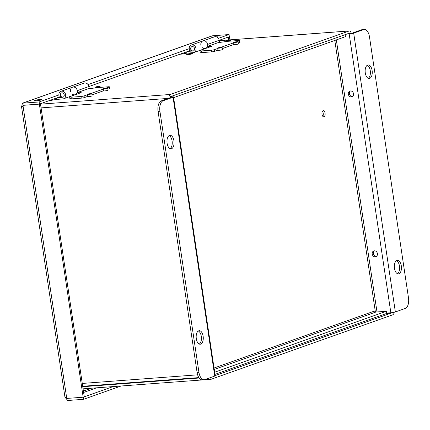 <?xml version="1.0" encoding="UTF-8"?>
<svg xmlns="http://www.w3.org/2000/svg" width="430" height="430" viewBox="0 0 430 430"><rect width="100%" height="100%" fill="white"/><g stroke="black" fill="none" stroke-linecap="round" stroke-linejoin="round"><path stroke-width="0.64" d="M88.403 94.439A2.263 0.274 171.5 0 1 87.306 94.369A2.263 0.274 171.5 0 1 89.499 93.767A2.263 0.274 171.5 0 1 91.778 93.702A2.263 0.274 171.5 0 1 90.665 94.111A2.263 0.274 171.5 0 1 88.403 94.439M91.778 93.702L92.095 95.836A2.263 0.274 171.5 0 1 90.983 96.239A2.263 0.274 171.5 0 1 88.72 96.573A2.263 0.274 171.5 0 1 87.623 96.503L87.306 94.369M170.162 97.739A1.156 0.602 85.7 0 1 170.597 96.61L349.456 33.126A1.156 0.602 -94.3 0 1 349.536 33.105A1.156 0.602 -94.3 0 1 350.063 33.551M187.098 54.202A3.058 0.365 171.5 0 1 190.474 53.535A3.058 0.365 171.5 0 1 192.726 53.556A3.058 0.365 171.5 0 1 189.759 54.373A3.058 0.365 171.5 0 1 186.679 54.459A3.058 0.365 171.5 0 1 187.098 54.202M238.075 41.774L238.392 43.908A2.263 0.274 171.5 0 1 237.279 44.311A2.263 0.274 171.5 0 1 235.017 44.645A2.263 0.274 171.5 0 1 233.92 44.575L233.603 42.441A2.263 0.274 171.5 0 1 235.796 41.839A2.263 0.274 171.5 0 1 238.075 41.774A2.263 0.274 171.5 0 1 236.962 42.183A2.263 0.274 171.5 0 1 234.699 42.511A2.263 0.274 171.5 0 1 233.603 42.441M219.241 40.646L349.375 30.939A3.327 1.731 -94.3 0 0 349.133 30.992L170.275 94.476L40.522 104.157M222.133 47.434L222.45 49.568A2.263 0.274 171.5 0 1 221.337 49.971A2.263 0.274 171.5 0 1 219.074 50.305A2.263 0.274 171.5 0 1 217.978 50.235L217.655 48.101A2.263 0.274 171.5 0 1 219.854 47.499A2.263 0.274 171.5 0 1 222.133 47.434A2.263 0.274 171.5 0 1 221.02 47.837A2.263 0.274 171.5 0 1 218.757 48.171A2.263 0.274 171.5 0 1 217.655 48.101M107.72 88.043L108.037 90.176A2.263 0.274 171.5 0 1 106.93 90.579A2.263 0.274 171.5 0 1 104.662 90.913A2.263 0.274 171.5 0 1 103.566 90.843L103.248 88.714A2.263 0.274 171.5 0 1 105.441 88.107A2.263 0.274 171.5 0 1 107.72 88.043A2.263 0.274 171.5 0 1 106.608 88.451A2.263 0.274 171.5 0 1 104.345 88.784A2.263 0.274 171.5 0 1 103.248 88.714M169.06 98.131A3.327 1.731 -94.3 0 1 170.275 94.476M349.375 30.939A3.327 1.731 -94.3 0 1 351.256 33.4M349.413 92.724L349.714 94.761M373.304 252.593L373.606 254.63M386.371 313.535L391.295 313.072A3.327 1.731 -94.3 0 0 391.837 312.675M390.902 312.771L390.967 313.19M227.056 40.909A2.263 0.274 171.5 0 1 225.96 40.839A2.263 0.274 171.5 0 1 228.158 40.232A2.263 0.274 171.5 0 1 230.432 40.167A2.263 0.274 171.5 0 1 229.324 40.576A2.263 0.274 171.5 0 1 227.056 40.909M96.702 87.177A2.263 0.274 171.5 0 1 95.605 87.107A2.263 0.274 171.5 0 1 97.803 86.505A2.263 0.274 171.5 0 1 100.077 86.435A2.263 0.274 171.5 0 1 98.97 86.844A2.263 0.274 171.5 0 1 96.702 87.177M392.972 312.513L393.289 314.61L211.076 379.287L83.065 388.833M392.794 312.54L215.161 375.594M210.807 377.475L211.076 379.287M199.165 378.018L82.748 386.704M207.33 46.676L211.533 46.365L199.945 50.477L200.197 52.148L201.632 52.621L211.598 51.879A2.263 0.274 -8.5 0 0 214.661 51.331L217.967 50.159M214.661 51.331L214.414 49.66A2.263 0.274 171.5 0 1 211.345 50.208L201.38 50.95L199.945 50.477M238.252 42.957L239.714 42.436A2.263 0.274 -8.5 0 0 240.026 42.247L239.779 40.576A2.263 0.274 171.5 0 1 239.467 40.769L236.779 41.721M218.187 42.618L228.088 41.296L238.677 40.506A2.263 0.274 171.5 0 1 239.779 40.576M204.809 48.552A3.961 3.349 70.5 0 1 202.342 47.671M200.923 45.295A3.961 3.349 70.5 0 1 202.901 40.931A3.961 3.349 70.5 0 1 207.599 44.414L207.878 46.279L219.467 42.161L219.187 40.296A3.961 3.349 -109.5 0 0 214.489 36.819L202.901 40.931A3.961 3.349 -109.5 0 1 207.384 43.543A3.961 3.349 -109.5 0 1 205.551 48.397L193.962 52.508A3.961 3.349 70.5 0 1 193.221 52.664L186.862 53.143L181.277 54.142L181.218 53.772M222.31 48.617L233.909 44.5M205.191 48.526L205.513 48.499M214.414 49.66L217.714 48.488M220.837 47.381L233.657 42.828M207.878 46.279L207.464 46.306M201.632 52.621L201.38 50.95M76.975 92.944L81.184 92.633L69.595 96.745L69.843 98.416L71.278 98.889L81.243 98.147A2.263 0.274 -8.5 0 0 84.307 97.599L87.612 96.427M84.307 97.599L84.06 95.928A2.263 0.274 171.5 0 1 80.996 96.476L71.025 97.223L69.595 96.745M107.898 89.225L109.36 88.709A2.263 0.274 -8.5 0 0 109.671 88.516L109.424 86.844A2.263 0.274 171.5 0 1 109.112 87.037L106.425 87.989M87.833 88.886L97.734 87.564L108.328 86.774A2.263 0.274 171.5 0 1 109.424 86.844M74.454 94.82A3.961 3.349 70.5 0 1 71.987 93.939M70.574 91.563A3.961 3.349 70.5 0 1 72.546 87.199A3.961 3.349 70.5 0 1 77.244 90.682L77.524 92.547L89.112 88.43L88.833 86.564A3.961 3.349 -109.5 0 0 84.135 83.087L72.546 87.199A3.961 3.349 -109.5 0 1 77.029 89.811A3.961 3.349 -109.5 0 1 75.202 94.665L63.613 98.776A3.961 3.349 70.5 0 1 62.866 98.932L56.513 99.411L50.923 100.41L50.869 100.04M91.956 94.885L103.555 90.768M74.836 94.794L75.159 94.772M84.06 95.928L87.36 94.756M90.483 93.649L103.307 89.096M77.524 92.547L77.115 92.574M71.278 98.889L71.025 97.223M173.623 97.653L345.419 36.674L345.118 34.663M322.801 116.31A3.058 1.591 85.7 0 0 323.231 113.353A3.058 1.591 85.7 0 0 322.43 111.348M173.516 96.949L215.194 375.798A3.327 0.398 171.5 0 1 214.737 376.078L173.059 97.228A3.327 0.398 -8.5 0 0 173.516 96.949A3.327 0.398 -8.5 0 0 171.903 96.847L170.275 96.965M173.059 97.228L163.147 100.749A9.046 4.708 85.7 0 0 159.917 111.246L198.939 372.332A9.046 4.708 85.7 0 0 204.169 379.738A9.046 4.708 85.7 0 0 204.82 379.599L214.737 376.078M346.677 34.11L349.176 33.922A3.327 0.398 -8.5 0 0 353.686 33.115L395.358 311.965A3.327 0.398 171.5 0 1 390.848 312.771L386.731 313.083M395.358 311.965L405.27 308.45A9.046 4.708 85.7 0 0 408.5 297.952L369.483 36.862A9.046 4.708 85.7 0 0 364.253 29.46A9.046 4.708 85.7 0 0 363.597 29.6L353.686 33.115M364.253 29.46L362.404 29.595A9.046 4.708 85.7 0 0 361.748 29.735L351.837 33.255L347.768 33.723M170.189 97.282L171.21 97.368L161.298 100.883A9.046 4.708 85.7 0 0 158.073 111.386L197.09 372.471A9.046 4.708 85.7 0 0 202.32 379.873L204.169 379.738M376.352 256.43A3.058 2.585 70.5 0 1 373.471 254.291A3.058 2.585 70.5 0 1 374.363 250.814M377.416 253.625A3.058 2.585 70.5 0 1 375.836 256.699A3.058 2.585 70.5 0 1 372.375 254.684A3.058 2.585 70.5 0 1 373.788 250.937A3.058 2.585 70.5 0 1 377.416 253.625M352.46 96.562A3.058 2.585 70.5 0 1 349.574 94.423A3.058 2.585 70.5 0 1 350.466 90.945M353.519 93.751A3.058 2.585 70.5 0 1 351.939 96.825A3.058 2.585 70.5 0 1 348.483 94.81A3.058 2.585 70.5 0 1 349.896 91.063A3.058 2.585 70.5 0 1 353.519 93.751M398.895 273.786A6.783 3.531 85.7 0 0 401.378 266.385A6.783 3.531 85.7 0 0 397.395 260.36A6.783 3.531 85.7 0 0 394.482 268.341A6.783 3.531 85.7 0 0 398.4 273.894A6.783 3.531 85.7 0 0 398.895 273.786M397.46 273.722A6.783 3.531 85.7 0 0 399.572 267.003A6.783 3.531 85.7 0 0 396.487 260.666M369.692 78.389A6.783 3.531 85.7 0 0 372.176 70.988A6.783 3.531 85.7 0 0 368.193 64.962A6.783 3.531 85.7 0 0 365.28 72.944A6.783 3.531 85.7 0 0 369.198 78.496A6.783 3.531 85.7 0 0 369.692 78.389M368.257 78.325A6.783 3.531 85.7 0 0 370.37 71.606A6.783 3.531 85.7 0 0 367.285 65.269M200.719 344.129A6.783 3.531 85.7 0 0 203.202 336.728A6.783 3.531 85.7 0 0 199.219 330.702A6.783 3.531 85.7 0 0 196.306 338.679A6.783 3.531 85.7 0 0 200.229 344.231A6.783 3.531 85.7 0 0 200.719 344.129M199.289 344.065A6.783 3.531 85.7 0 0 201.401 337.34A6.783 3.531 85.7 0 0 198.316 331.009M171.516 148.732A6.783 3.531 85.7 0 0 174 141.33A6.783 3.531 85.7 0 0 170.017 135.305A6.783 3.531 85.7 0 0 167.103 143.281A6.783 3.531 85.7 0 0 171.027 148.834A6.783 3.531 85.7 0 0 171.516 148.732M170.087 148.667A6.783 3.531 85.7 0 0 172.199 141.943A6.783 3.531 85.7 0 0 169.114 135.611M325.08 113.214A3.058 1.591 -94.3 0 1 323.769 116.809A3.058 1.591 -94.3 0 1 321.952 113.88A3.058 1.591 -94.3 0 1 323.312 110.709A3.058 1.591 -94.3 0 1 325.08 113.214M214.237 369.408L375.831 312.051A1.156 0.978 -109.5 0 1 374.675 310.987L374.686 311.051M214.978 374.369L386.774 313.389L386.457 311.261L214.661 372.235M375.831 312.051L386.457 311.261M229.346 36.663L229.926 39.85M229.448 36.657L228.341 37.044M228.787 39.936L228.357 37.044M65.505 397.341A3.327 2.811 -109.5 0 0 67.01 399.497M121.109 385.995L83.587 399.314L67.166 400.54L66.849 398.433M83.587 399.314L83.269 397.186L113.106 386.591M22.726 103.178L39.146 101.958L39.463 104.087L23.043 105.312L22.726 103.178L24.306 102.619A3.327 2.811 -109.5 0 0 23.677 102.754A3.327 2.811 -109.5 0 0 23.113 103.044M22.752 103.35A3.327 2.811 -109.5 0 0 21.957 106.102A3.327 0.398 -8.5 0 0 21.5 106.382A3.327 0.398 -8.5 0 0 23.118 106.484L23.059 105.312M23.048 106.022L21.957 106.102M23.677 102.754L210.41 36.475A3.327 2.811 70.5 0 1 211.033 36.34L212.613 35.781L229.034 34.556L229.351 36.69L207.599 44.414M39.146 101.958L58.872 94.955M88.053 84.597L189.227 48.687M218.408 38.329L229.034 34.556M189.533 50.821L77.244 90.682M59.179 97.089L39.463 104.087M217.478 37.362A3.639 0.435 -8.5 0 0 218.193 36.985A3.639 0.435 -8.5 0 0 216.575 36.862M212.888 37.383A3.639 0.435 -8.5 0 0 211.001 38.055M36.346 100.792A3.639 0.435 -8.5 0 0 39.99 100.255A3.639 0.435 -8.5 0 0 41.774 99.604A3.639 0.435 -8.5 0 0 38.114 99.706A3.639 0.435 -8.5 0 0 34.583 100.679A3.639 0.435 -8.5 0 0 36.346 100.792M22.946 105.35L39.366 104.124L83.167 397.212L66.747 398.438L66.58 397.309A3.327 0.398 171.5 0 1 64.962 397.202L21.5 106.382M39.366 104.124L40.458 103.737L84.264 396.825L83.167 397.212M56.319 98.105L56.513 99.411M50.923 100.41L49.541 100.513M63.113 97.148A2.263 1.913 70.5 0 1 62.758 97.212A2.263 1.913 70.5 0 1 60.501 95.138L60.361 95.186A2.263 1.913 70.5 0 1 61.528 92.912A2.263 1.913 70.5 0 1 64.086 94.406A2.263 1.913 70.5 0 1 63.043 97.175A2.263 1.913 70.5 0 1 62.619 97.266L57.641 97.637M60.361 95.186L60.641 97.051L59.19 97.164L58.91 95.299A3.961 3.349 70.5 0 1 60.958 91.31A3.961 3.349 70.5 0 1 65.441 93.923A3.961 3.349 70.5 0 1 63.613 98.776M61.425 96.771L60.641 97.051M60.501 95.138A2.263 1.913 70.5 0 1 61.603 92.891M186.668 51.836L186.862 53.143M181.277 54.142L179.896 54.245M193.462 50.88A2.263 1.913 70.5 0 1 193.113 50.944A2.263 1.913 70.5 0 1 190.855 48.87L190.71 48.918A2.263 1.913 70.5 0 1 191.882 46.644A2.263 1.913 70.5 0 1 194.441 48.139A2.263 1.913 70.5 0 1 193.392 50.907A2.263 1.913 70.5 0 1 192.968 50.998L187.996 51.369M190.71 48.918L190.99 50.783L189.544 50.896L189.264 49.031A3.961 3.349 70.5 0 1 191.312 45.042A3.961 3.349 70.5 0 1 195.795 47.655A3.961 3.349 70.5 0 1 193.962 52.508M191.78 50.503L190.99 50.783M190.855 48.87A2.263 1.913 70.5 0 1 191.952 46.623M349.133 30.992L219.246 40.678M168.302 98.4L41.081 107.887M197.623 374.831L82.259 383.436M211.598 51.879L211.345 50.208M239.714 42.436L239.467 40.769M81.243 98.147L80.996 96.476M109.36 88.709L109.112 87.037M363.597 29.6L361.748 29.735M198.939 372.332L197.09 372.471M163.147 100.749L161.298 100.883M159.917 111.246L158.073 111.386M390.848 312.771L349.176 33.922M376.992 311.965L336.33 39.899M334.803 40.441L375.379 311.97M374.675 310.987L214.027 368.01M91.429 388.209L83.398 391.058M83.608 392.461L96.685 387.817M24.306 102.619L211.033 36.34M66.58 397.309L23.118 106.484M198.88 377.604L82.684 386.269M230.571 41.113L230.432 40.167M226.083 41.656L225.96 40.839M100.222 87.381L100.077 86.435M95.729 87.924L95.605 87.107M60.958 91.31L72.546 87.199M191.312 45.042L202.901 40.931"/></g></svg>
